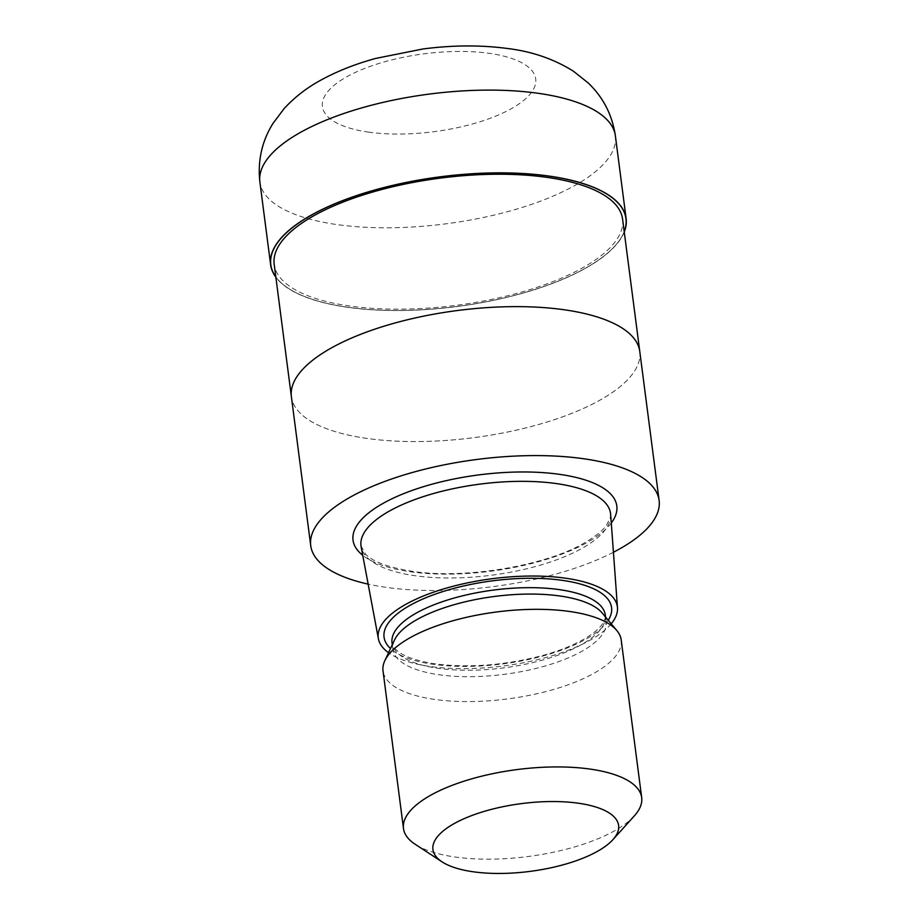 <?xml version="1.0" encoding="UTF-8"?>
<svg xmlns="http://www.w3.org/2000/svg" width="919" height="919" viewBox="0 0 919 919"><rect width="100%" height="100%" fill="white"/><g stroke="black" fill="none" stroke-linecap="round" stroke-linejoin="round"><path stroke-width="0.69" stroke-dasharray="4.59 3.45" d="M624.208 231.645A179.067 65.341 -7.4 0 1 348.232 307.325A179.067 65.341 -7.4 0 1 275.815 276.895A179.067 65.341 -7.4 0 0 348.232 307.325A179.067 65.341 -7.4 0 0 624.208 231.645M639.739 351.184L639.773 351.472A175.655 64.089 -7.4 0 1 550.688 420.879A175.655 64.089 -7.4 0 1 367.336 438.478A175.667 64.1 -7.4 0 1 291.38 396.721A175.655 64.089 -7.4 0 1 380.466 327.313A175.655 64.089 -7.4 0 1 563.818 309.714M622.577 219.078A175.655 64.089 -7.4 0 1 533.491 288.486A175.655 64.089 -7.4 0 1 350.139 306.073A175.655 64.089 -7.4 0 1 274.184 264.327M610.664 514.399A125.834 45.916 -7.4 0 1 545.633 563.542A125.834 45.916 -7.4 0 1 415.411 575.776A125.834 45.916 -7.4 0 1 361.144 546.805M611.215 623.806A120.573 43.997 -7.4 0 1 430.391 666.528A120.573 43.997 -7.4 0 1 388.565 652.72M602.255 613.088A107.546 39.241 -7.4 0 1 606.161 621.531A107.546 39.241 -7.4 0 1 551.618 664.023A107.546 39.241 -7.4 0 1 439.362 674.799A107.546 39.241 -7.4 0 1 392.861 649.228A107.546 39.241 -7.4 0 1 394.481 640.072M621.21 639.98A120.09 43.825 -7.4 0 1 560.303 687.435A120.09 43.825 -7.4 0 1 434.951 699.462A120.09 43.825 -7.4 0 1 383.016 670.916M634.363 815.854A120.09 43.825 -7.4 0 1 455.422 857.059A120.09 43.825 -7.4 0 1 415.227 844.308M613.421 552.262A175.667 64.1 -7.4 0 1 386.681 587.425A175.667 64.1 -7.4 0 1 368.14 584.116M639.773 351.472A175.667 64.1 -7.4 0 1 550.688 420.891A175.667 64.1 -7.4 0 1 367.336 438.478A175.655 64.089 -7.4 0 1 291.38 396.721L291.346 396.434M624.254 231.979A179.239 65.398 -7.4 0 1 348.14 307.394A179.239 65.398 -7.4 0 1 275.861 277.228M611.284 523.026A133.002 48.535 -7.4 0 1 410.54 571.79A133.002 48.535 -7.4 0 1 362.741 555.306M608.252 620.256A114.714 41.86 -7.4 0 1 433.665 664.391A114.714 41.86 -7.4 0 1 390.518 648.538M605.334 615.11A107.546 39.241 -7.4 0 1 550.791 657.613A107.546 39.241 -7.4 0 1 438.524 668.377A107.546 39.241 -7.4 0 1 392.022 642.818C392.08 645.172 393.975 647.952 397.72 651.146C404.475 656.763 417.065 661.014 435.514 663.909C469.977 668.159 506.208 665.207 544.232 655.052C558.66 650.951 570.963 646.172 581.13 640.715C591.388 635.04 598.315 629.699 601.899 624.69C605.058 619.59 606.195 616.396 605.334 615.11M615.385 135.863A179.251 65.398 -7.4 0 1 524.485 206.695A179.251 65.398 -7.4 0 1 337.388 224.638A179.251 65.398 -7.4 0 1 259.882 182.031M368.887 132.164A107.546 39.241 -7.4 0 1 340.823 80.39A107.546 39.241 -7.4 0 1 489.184 53.336A107.546 39.241 -7.4 0 1 517.259 105.111A107.546 39.241 -7.4 0 1 368.887 132.164M360.995 545.875L365.567 554.111C372.7 561.704 388.312 567.437 412.39 571.308C464.566 579.429 545.656 565.851 584.438 542.899C595.34 536.581 602.761 530.596 606.724 524.933L610.423 517.121L610.561 513.457M605.587 617.063L606.161 621.531M392.275 644.77L392.861 649.228"/><path stroke-width="1.38" d="M548.528 176.069A179.067 65.341 -7.4 0 1 624.208 231.645A179.067 65.341 -7.4 0 0 548.528 176.069A179.067 65.341 -7.4 0 0 346.9 199.067A179.067 65.341 -7.4 0 0 275.815 276.895A179.067 65.341 -7.4 0 1 346.9 199.067A179.067 65.341 -7.4 0 1 548.528 176.069M368.14 584.116A175.667 64.1 -7.4 0 1 310.725 545.668L291.38 396.721A175.667 64.1 -7.4 0 1 380.466 327.313A175.667 64.1 -7.4 0 1 563.818 309.714A175.655 64.089 -7.4 0 1 639.773 351.472L659.118 500.418A175.667 64.1 -7.4 0 1 613.421 552.262M291.346 396.434L274.184 264.327A175.655 64.089 -7.4 0 1 363.269 194.908A175.655 64.089 -7.4 0 1 546.621 177.321A175.655 64.089 -7.4 0 1 622.577 219.078L639.739 351.184M388.565 652.72A120.573 43.997 -7.4 0 1 378.398 638.762L361.144 546.805A125.834 45.916 -7.4 0 1 360.995 545.875A125.834 45.916 -7.4 0 1 424.808 496.145A125.834 45.916 -7.4 0 1 556.156 483.555A125.834 45.916 -7.4 0 1 610.561 513.457A125.834 45.916 -7.4 0 1 610.664 514.399L617.476 607.712A120.573 43.997 -7.4 0 1 611.215 623.806M378.398 638.762A120.573 43.997 -7.4 0 1 438.329 590.572A120.573 43.997 -7.4 0 1 565.254 578.154A120.573 43.997 -7.4 0 1 617.476 607.712M442.073 861.861L415.227 844.308A120.09 43.825 -7.4 0 1 403.487 828.513L383.016 670.916A120.09 43.825 -7.4 0 1 384.831 660.681L394.481 640.072A107.546 39.241 -7.4 0 1 559.66 595.96A107.546 39.241 -7.4 0 1 602.255 613.088L616.844 630.549A120.09 43.825 -7.4 0 1 621.21 639.98L641.68 797.577A120.09 43.825 -7.4 0 1 634.363 815.854L612.904 839.679A93.623 34.164 -7.4 0 1 473.4 871.809A93.623 34.164 -7.4 0 1 442.073 861.861A93.623 34.164 -7.4 0 1 465.094 818.243A93.623 34.164 -7.4 0 1 578.12 803.183A93.623 34.164 -7.4 0 1 612.904 839.679M384.831 660.681A120.09 43.825 -7.4 0 1 569.286 611.434A120.09 43.825 -7.4 0 1 616.844 630.549M403.487 828.513A120.09 43.825 -7.4 0 1 464.394 781.058A120.09 43.825 -7.4 0 1 589.757 769.042A120.09 43.825 -7.4 0 1 641.68 797.577M310.725 545.668A175.667 64.1 -7.4 0 1 399.811 476.26A175.667 64.1 -7.4 0 1 583.163 458.673A175.667 64.1 -7.4 0 1 659.118 500.418M563.818 309.714A175.667 64.1 -7.4 0 1 639.773 351.472M275.861 277.228A179.239 65.398 -7.4 0 1 270.634 264.787A179.239 65.398 -7.4 0 1 361.535 193.955A179.239 65.398 -7.4 0 1 548.632 176.011A179.239 65.398 -7.4 0 1 626.126 218.619A179.239 65.398 -7.4 0 1 624.254 231.979M362.741 555.306A133.002 48.535 -7.4 0 1 401.833 494.388A133.002 48.535 -7.4 0 1 559.303 474.307A133.002 48.535 -7.4 0 1 611.284 523.026M390.518 648.538A114.714 41.86 -7.4 0 1 428.254 596.776A114.714 41.86 -7.4 0 1 561.98 580.303A114.714 41.86 -7.4 0 1 608.252 620.256M392.275 644.77L392.022 642.818A107.546 39.241 -7.4 0 1 446.565 600.325A107.546 39.241 -7.4 0 1 558.832 589.55A107.546 39.241 -7.4 0 1 605.334 615.11L605.587 617.063M270.634 264.787L259.882 182.031A179.251 65.398 -7.4 0 1 350.782 111.21A179.251 65.398 -7.4 0 1 537.879 93.256A179.251 65.398 -7.4 0 1 615.385 135.863L626.126 218.619M259.882 182.031C257.55 160.71 261.915 141.181 272.966 123.456L284.189 108.522C294.919 96.932 307.394 87.328 321.639 79.712C337.893 70.889 355.998 63.779 375.94 58.379L422.935 48.983C452.665 45.088 480.936 44.939 507.725 48.523C532.09 51.498 553.985 59.057 573.41 71.2L588.068 82.848C603.117 97.127 612.226 114.806 615.385 135.863"/></g></svg>

